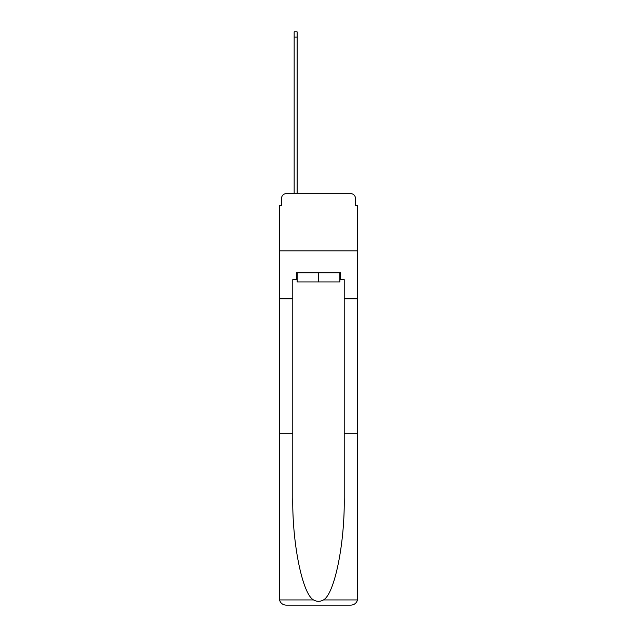 <?xml version="1.0" encoding="UTF-8"?>
<svg xmlns="http://www.w3.org/2000/svg" width="637" height="637" viewBox="0 0 637 637"><rect width="100%" height="100%" fill="white"/><g stroke="black" fill="none" stroke-linecap="round" stroke-linejoin="round"><path stroke-width="0.96" d="M281.586 198.266L281.586 205.345L281.586 198.266A4.57 4.57 0 0 1 286.156 193.688L294.159 193.688L294.159 31.85L297.129 31.85L297.129 193.688L300.672 193.688M339.871 279.643L340.556 279.643L340.556 272.779L296.444 272.779L296.444 279.643L292.781 279.643L292.781 497.648C292.072 543.074 302.392 593.963 313.523 599.935C316.836 601.782 320.156 601.782 323.477 599.935C334.608 593.963 344.928 543.074 344.219 497.648L344.219 433.709L357.699 433.709L357.699 598.294L357.699 205.345L355.414 205.345L355.414 198.266A4.57 4.57 0 0 0 350.844 193.688L286.156 193.688M292.781 298.841L279.301 298.841L279.301 250.835L357.699 250.835L279.301 250.835L279.301 205.345L281.586 205.345M336.328 193.688L350.844 193.688M355.414 205.345L355.414 198.266M292.781 433.709L279.301 433.709L279.5 599.935C280.535 603.183 282.756 604.919 286.156 605.15L350.844 605.15C354.244 604.919 356.465 603.183 357.5 599.935L357.699 598.294M333.47 605.15L350.844 605.15L333.47 605.15M279.301 598.294L279.301 298.841M340.556 279.643L344.219 279.643L344.219 298.841L357.699 298.841M344.219 433.709L344.219 298.841M296.444 279.643L297.129 279.643M297.129 272.779L297.129 281.928L339.871 281.928L339.871 272.779M318.5 272.779L318.5 281.928M279.5 599.935L313.523 599.935M323.477 599.935L357.5 599.935M294.159 37.105L297.129 37.105"/></g></svg>
